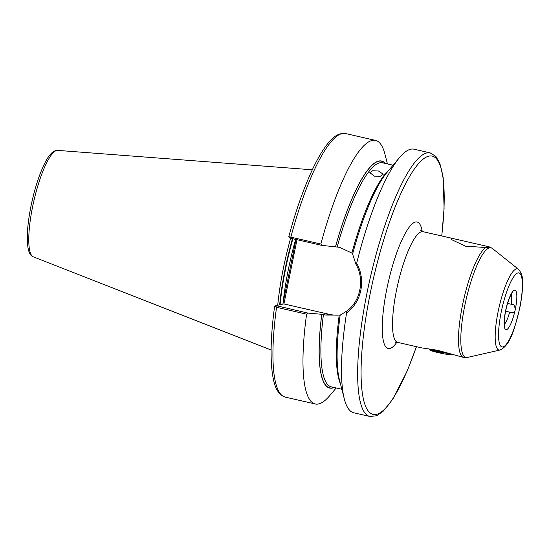 <?xml version="1.0" encoding="UTF-8"?>
<svg xmlns="http://www.w3.org/2000/svg" width="550" height="550" viewBox="0 0 550 550"><rect width="100%" height="100%" fill="white"/><g stroke="black" fill="none" stroke-linecap="round" stroke-linejoin="round"><path stroke-width="0.82" d="M504.384 324.252A16.225 3.671 102.9 0 0 509.63 312.173L511.61 312.565C513.865 312.902 515.123 311.664 515.398 308.859L513.893 304.789L511.239 304.267A16.225 3.671 102.9 0 0 511.211 294.394M374.481 176.186L369.786 172.659L372.646 170.741L378.489 171.009L383.219 174.206L380.346 176.234L374.481 176.186M488.854 247.259L485.849 247.514L465.527 246.187L451.419 239.546L451.701 238.576L454.3 238.837L489.108 246.806L488.854 247.259M282.858 304.116L296.003 239.484M290.647 238.253A94.627 21.416 102.9 0 0 283.367 268.276A94.627 21.416 102.9 0 0 277.736 305.229M369.937 416.481A135.19 30.594 102.9 0 1 367.221 291.857A135.19 30.594 102.9 0 1 430.21 152.893L414.033 149.194A135.19 30.594 102.9 0 0 399.486 157.596A135.19 30.594 102.9 0 0 356.689 263.202C361.281 271.645 362.656 280.706 360.807 290.393C358.731 299.984 353.994 307.478 346.582 312.868A135.19 30.594 102.9 0 0 344.307 398.894A135.19 30.594 102.9 0 0 353.76 412.782L369.937 416.481L376.571 415.772L383.047 411.393L392.941 398.984L407.254 370.893L416.474 346.686M467.342 357.459L500.012 350.013A41.649 9.426 -77.1 0 1 498.128 311.63A41.649 9.426 -77.1 0 1 518.471 269.287L492.284 248.387A56.272 12.732 102.9 0 0 464.791 305.601A56.272 12.732 102.9 0 0 467.342 357.459L463.643 357.473L437.738 350.295L421.974 347.944L397.684 342.389A56.781 12.849 102.9 0 1 396.543 290.049A56.781 12.849 102.9 0 1 422.998 231.681L454.3 238.837M509.63 312.173L505.498 311.224M511.555 293.239L512.277 292.923C512.909 291.857 509.348 295.584 506.268 308.199L505.154 313.686C503.408 326.123 504.969 325.971 504.707 326.033M340.209 315.123L325.875 315.061L321.757 314.291A116.463 26.352 102.9 0 0 334.207 387.509M387.441 163.921L384.973 154.275A135.19 30.594 102.9 0 0 375.519 140.394A135.19 30.594 102.9 0 0 320.856 244.021L321.654 245.348L339.653 247.328L351.856 253.062L352.639 254.038M507.561 303.421L511.239 304.267M288.784 236.699C294.807 214.39 301.482 194.679 308.811 177.581C313.576 166.54 318.306 157.41 323.015 150.184C328.735 141.646 335.823 132.289 345.482 133.519A135.19 30.594 102.9 0 0 290.819 237.153L288.784 236.699L289.726 237.93M321.654 245.348L290.847 238.301L290.819 237.153L320.856 244.021M385.44 163.46A116.463 26.352 102.9 0 0 335.534 246.565M346.582 312.868L346.321 311.348L340.161 315.136A116.463 26.352 102.9 0 0 339.522 380.208L344.307 398.894M306.584 314.167L276.547 307.299L274.704 306.268L275.99 305.614L307.876 313.081L306.584 314.167A135.19 30.594 102.9 0 0 315.246 403.975A135.19 30.594 102.9 0 0 329.794 395.574L336.208 387.963M277.062 306.034L276.547 307.299A135.19 30.594 102.9 0 0 285.209 397.107C275.969 394.02 273.653 382.504 272.216 372.336C270.153 355.603 270.951 333.623 274.601 306.391L275.99 305.614L283.779 303.909L329.23 314.325A34.746 33.653 -102.3 0 0 341.124 314.834M321.757 314.291L307.876 313.081M399.486 157.596L387.056 172.343A116.463 26.352 102.9 0 0 352.591 254.045L355.919 264.192L356.689 263.202M290.847 238.301L289.768 237.882M346.321 311.348C360.415 301.936 364.966 279.558 355.919 264.192M296.986 239.704L283.917 303.964M286.681 285.326L287.636 285.691M293.026 254.141L293.975 254.506M452.966 354.716A12.169 1.258 -168.5 0 1 438.487 352.715A12.169 1.258 -168.5 0 1 429.557 349.779L428.835 348.7M441.176 351.147L430.031 349.944L438.453 352.034L449.618 353.643M446.985 352.811L430.031 349.944M519.695 307.918A37.971 8.594 102.9 0 0 518.004 272.917A37.971 8.594 102.9 0 0 501.243 311.946A37.971 8.594 102.9 0 0 502.941 346.947A37.971 8.594 102.9 0 0 519.695 307.918M396.866 342.272A64.893 14.685 -77.1 0 1 386.87 288.716A64.893 14.685 -77.1 0 1 406.752 230.787A64.893 14.685 -77.1 0 1 422.214 231.433M441.705 235.964A132.488 29.982 102.9 0 0 423.143 159.142A132.488 29.982 102.9 0 0 370.446 292.304A132.488 29.982 102.9 0 0 368.624 411.482A132.488 29.982 102.9 0 0 416.391 346.665M295.653 239.401A94.091 21.292 102.9 0 0 288.379 269.363A94.091 21.292 102.9 0 0 283.099 302.919M292.889 238.769A94.091 21.292 102.9 0 0 285.622 268.737A94.091 21.292 102.9 0 0 280.094 304.714M292.483 238.673A94.146 21.306 102.9 0 0 285.209 268.647A94.146 21.306 102.9 0 0 279.661 304.81M33.33 256.829C30.092 255.833 28.153 251.488 27.507 243.781C26.792 233.846 27.954 221.258 31.006 206.002C34.313 190.107 38.541 176.584 43.698 165.433C48.393 155.189 53.047 150.178 57.667 150.384A54.629 12.361 102.9 0 0 32.636 206.601A54.629 12.361 102.9 0 0 33.33 256.829L271.102 350.013M463.643 357.473A56.781 12.849 -77.1 0 1 462.502 305.133A56.781 12.849 -77.1 0 1 485.849 247.514M515.398 308.859A20.281 4.592 -77.1 0 1 506.447 329.697A20.281 4.592 -77.1 0 1 505.546 311.004A20.281 4.592 -77.1 0 1 514.491 290.166A20.281 4.592 -77.1 0 1 515.398 308.859M339.185 315.343A114.916 26.008 102.9 0 0 340.443 383.79M323.434 314.497A114.916 26.008 102.9 0 0 331.32 386.849L341.839 389.249M393.071 165.206L382.553 162.8A114.916 26.008 102.9 0 0 337.212 246.771M389.441 169.517A114.916 26.008 102.9 0 0 351.856 253.062M385.172 163.398A116.263 26.311 102.9 0 0 335.589 246.551M321.805 314.284A116.263 26.311 102.9 0 0 333.939 387.447M325.875 315.061L329.23 314.325M505.512 311.176L511.61 312.565M518.471 269.287C521.379 272.738 522.72 276.602 522.5 280.885C522.844 288.262 521.95 297.248 519.819 307.849C514.745 327.848 510.785 345.173 500.012 350.013M395.072 342.595L397.684 342.389M430.21 152.893L435.875 156.42L439.808 163.178L443.197 177.664L444.084 208.505L441.788 235.978M57.667 150.384L312.311 169.799M492.284 248.387L489.184 246.819M345.482 133.519L375.519 140.394M285.209 397.107L315.246 403.975M420.736 230.367L422.998 231.681"/></g></svg>
